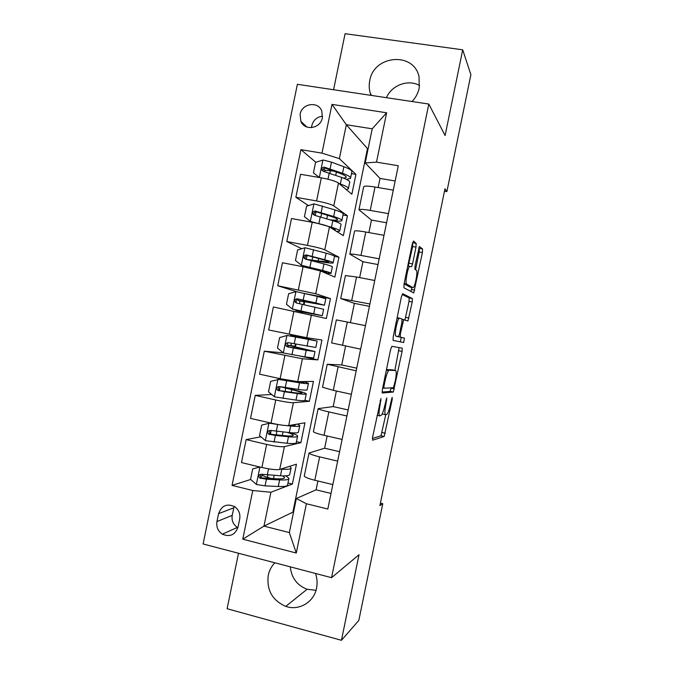 <?xml version="1.0" encoding="UTF-8"?>
<svg xmlns="http://www.w3.org/2000/svg" width="674" height="674" viewBox="0 0 674 674"><rect width="100%" height="100%" fill="white"/><g stroke="black" fill="none" stroke-linecap="round" stroke-linejoin="round"><path stroke-width="1.01" d="M380.978 398.528L372.629 437.013L372.612 440.198L384.18 436.491L392.226 399.48L392.167 397.382L390.516 403.962C389.42 409.059 388.258 412.463 387.036 414.173L385.629 414.737C384.584 414.341 384.652 410.98 385.831 404.644L386.8 397.896L384.972 404.762C383.843 409.986 382.638 413.482 381.358 415.277L379.841 415.883C378.721 415.487 378.771 412.025 379.993 405.487L380.978 398.528M412.025 101.521C415.732 97.663 418.133 93.155 419.228 87.999L419.06 76.895C414.063 51.46 373.691 54.931 369.74 80.728C368.855 85.177 369.091 89.499 370.447 93.694L371.079 95.371M274.84 562.79C271.487 566.261 269.288 570.431 268.252 575.31C266.516 590.112 272.363 600.467 285.776 606.373C298.885 611.107 313.983 602.244 316.553 588.141C317.53 583.195 317.168 578.292 315.466 573.448M290.309 566.851C291.454 577.854 297.049 585.327 307.1 589.27L316.005 590.314M300.124 114.294L300.815 121.269C304.53 131.219 320.639 128.667 322.357 117.782L321.818 111.151C318.322 100.83 301.842 103.282 300.124 114.294M322.576 116.24C316.94 116.905 313.351 120.056 311.801 125.667L311.565 127.63M415.993 247.147L416.153 243.381L413.499 241.065L412.269 243.996L404.038 284.074L403.911 287.773L413.752 292.878L422.396 252.565L422.573 248.976L419.371 246.49L415.066 265.708L414.906 269.33L416.431 270.4C417.939 270.982 415.445 285.313 413.491 287.351L412.892 287.63L406.599 284.024C404.931 283.619 407.467 268.606 409.581 266.399L411.595 266.736L412.547 263.896L415.993 247.147L412.648 246.532L412.606 242.606M238.495 553.253L227.113 608.723L341.448 640.3L359.015 554.736L331.566 577.677L428.807 104.049L445.101 135.533L462.709 49.817L470.89 74.721L446.879 191.635L444.975 188.762L379.9 505.61L382.79 503.672L380.414 503.099M341.448 640.3L358.821 620.417L382.79 503.672M391.889 346.318L390.583 349.604L382.352 389.665L382.301 393.009L393.338 392.024L402.092 351.415L402.209 348.146L391.889 346.318M393.195 336.874L401.418 296.804L402.69 293.696L412.387 298.565L412.244 301.994L407.972 320.934L403.65 319.796L400.39 333.74L400.28 337.143L404.425 338.137L403.65 342.518L393.102 340.395L393.195 336.874M238.065 526.967L239.691 519.047C240.466 514.026 238.899 509.974 234.999 506.899C227.18 503.107 221.704 505.365 218.57 513.672L216.952 521.558C216.16 526.933 217.955 531.137 222.327 534.17C229.927 537.33 235.175 534.929 238.065 526.967M331.566 577.677L203.11 543.969L297.377 84.301L428.807 104.049M368.13 148.718L367.482 148.617L292.878 512.147L263.972 526.116L289.348 532.578L296.341 498.499L306.384 503.739L327.817 509.03L398.292 165.745L376.496 162.139L365.207 162.931L372.216 128.81L346.326 124.724L339.367 158.643L355.939 174.364L351.474 173.614M306.384 503.739L296.265 553.025L242.775 539.175L252.758 490.504L270.923 492.239L292.39 484.058L296.467 464.192L279.702 469.466C276.365 470.064 270.434 469.407 261.9 467.495L241.461 462.575L246.178 439.591L266.643 444.41C275.177 446.289 281.092 447.031 284.386 446.635L300.882 442.675L304.96 422.809L288.708 425.547C285.456 425.774 279.558 424.957 271.015 423.087L250.526 418.377L255.244 395.394L275.75 399.994C284.302 401.839 290.182 402.74 293.392 402.707L309.374 401.283L313.452 381.417L297.723 381.627L280.123 378.678L259.591 374.18L264.309 351.188L302.407 358.779L317.867 359.891L321.945 340.016L306.737 337.691L268.665 329.965L273.374 306.973L326.368 318.49L330.445 298.616L306.308 293.822M250.661 479.484L232.05 485.39L252.758 490.504M232.05 485.39L300.916 149.653L321.97 153.133L331.97 104.386L386.623 112.785L376.496 162.139M462.709 49.817L345.08 33.7L333.579 89.735M419.616 85.497C408.2 79.01 391.737 85.126 386.413 97.679M444.469 191.222L446.879 191.635M292.878 512.147L293.51 512.307M270.923 492.239L263.972 526.116L242.775 539.175M367.482 148.617L346.326 124.724L331.97 104.386M308.49 205.595L295.878 197.297L300.596 174.296L321.329 177.843C329.923 179.453 335.644 181.18 338.474 183.008L351.862 194.247L355.939 174.364M295.878 197.297L316.586 200.953C325.18 202.588 330.909 204.23 333.782 205.865L347.439 215.79L342.982 214.989M301.784 248.731L286.804 241.528L291.522 218.528L312.205 222.285C320.799 223.945 326.545 225.504 329.46 226.961L343.361 235.664L347.439 215.79M286.804 241.528L307.47 245.395C316.047 247.08 321.818 248.546 324.767 249.81L338.946 257.198L334.557 256.373M296.754 291.741L277.73 285.751L282.448 262.759L303.089 266.727L320.436 270.906L334.86 277.081L338.946 257.198M277.73 285.751L315.752 293.754L330.445 298.616M331.018 493.444L316.098 489.821L296.341 498.499M316.098 489.821L317.909 480.992M339.586 451.69L324.641 448.21L309.021 453.012C309.703 454.032 313.233 455.312 319.628 456.871L337.657 461.117M324.641 448.21L327.143 436.011M348.163 409.935L333.183 406.591L318.128 408.638C318.869 409.354 322.442 410.441 328.853 411.915L346.925 415.976M333.183 406.591L336.377 391.013M356.731 368.173L341.726 364.971L327.235 364.255L356.192 370.818M341.726 364.971L345.61 346.015M350.421 322.61L354.372 303.359L340.724 298.548L369.908 303.982M359.655 277.604L362.915 261.723L349.84 254.149C350.792 253.812 354.507 254.233 360.978 255.412L379.184 258.816M368.897 232.581L371.467 220.078L358.947 209.74C359.967 209.1 363.724 209.328 370.211 210.423L388.46 213.641M378.139 187.557L380.01 178.425L365.207 162.931M292.39 484.058L287.992 482.988M269.019 478.371L268.589 477.655M262.978 475.574L260.29 476.425M260.905 436.794L246.178 439.591M271.664 394.484L255.244 395.394M283.307 352.847L264.309 351.188M325.601 170.556L323.512 168.778M315.845 162.291L300.916 149.653M304.353 475.777L304.286 476.088C304.934 477.259 308.448 478.65 314.825 480.25L332.838 484.589M300.882 442.675L296.476 441.647M313.435 431.495L313.393 431.714C314.101 432.582 317.656 433.778 324.051 435.294L342.106 439.448M322.526 387.213L333.285 390.339L351.373 394.298M309.374 401.283L305.01 400.305M331.616 342.914L360.641 349.149M317.867 359.891L299.281 355.931M295.414 346.891L295.979 344.144M297.512 336.663L297.655 335.972M336.343 319.88L365.46 325.66M369.428 306.341L354.372 303.359M302.39 312.888L302.592 311.927M304.084 304.665L304.69 301.699M345.442 275.582L356.546 276.997L374.736 280.502M378.004 264.562L362.915 261.723M313.039 260.981L313.149 260.459M354.532 231.266L354.575 231.056C355.56 230.567 359.293 230.879 365.78 232.016L384.003 235.327M386.581 222.774L371.467 220.078M363.631 186.951L363.69 186.647C364.744 185.847 368.51 185.973 375.014 187.018L393.279 190.144M395.158 180.986L380.01 178.425M339.367 158.643L321.97 153.133M331.532 170.876L331.633 170.353M289.348 532.578L296.265 553.025M386.623 112.785L372.216 128.81M234.156 506.351L232.21 515.366C231.452 520.513 233.17 524.532 237.366 527.422L237.888 527.708M382.15 413.979L385.368 414.678M372.393 438.462L380.995 435.766L385.764 414.704M394.871 370.388L399.118 347.599M382.048 392.041L389.976 391.442L391.291 387.828M384.012 385.89L383.969 388.232L393.464 387.71L395.267 380.827C396.438 374.643 396.539 371.206 395.571 370.531L389.21 370.262L388.553 370.7C387.314 372.427 386.135 375.856 385.023 380.995L384.012 385.89L383.169 385.705M392.437 369.874L395.571 370.531M386.48 369.579L392.335 369.849M402.108 294.428L409.177 297.942L412.387 298.565M404.931 320.049L409.042 301.371L409.177 297.942M396.902 336.385L404.425 338.137M400.364 341.937L401.224 337.489M399.615 318.187L398.983 318.532C396.784 320.816 394.122 336.2 395.933 336.107L398.57 336.562L399.606 333.529L401.864 322.509L401.982 319.021L399.615 318.187M398.359 336.688L395.933 336.107M408.217 266.146L412.648 246.532M409.826 287.04L404.08 283.855M415.529 269.769L419.186 251.975L419.354 248.386L418.781 247.897M410.904 291.556L411.907 287.436M259.97 467.031L252.708 468.885L250.551 479.391L256.516 484.53L265.067 485.853L278.269 486.493C284.647 486.746 287.773 486.156 287.63 484.716L288.834 478.869M271.445 478.506L267.494 477.327C264.132 476.299 262.321 475.431 262.068 474.715L262.127 474.462M280.721 469.146L281.808 469.214C288.177 469.576 291.269 469.112 291.101 467.823L289.584 466.357M283.762 468.186L286.686 467.267M252.708 468.885L259.878 467.006M290.991 468.346L289.786 474.243C289.938 475.591 286.838 476.105 280.468 475.777L261.394 474.226C258.808 474.572 258.226 475.844 259.633 478.043L266.432 479.206L279.617 479.93C285.987 480.225 289.104 479.677 288.952 478.296L285.784 475.836M282.81 475.878L284.546 477.453C284.664 478.607 282.061 479.054 276.744 478.801L262.093 477.925L261.116 477.563L260.45 474.884M270.442 422.96L261.681 425.117L259.524 435.623L265.505 440.695L287.132 443.298C293.46 443.821 296.518 443.551 296.299 442.473L297.537 436.457M271.403 434.359L270.527 433.5M269.103 423.162L281.21 425.016M286.728 425.606L290.671 426.019C296.981 426.65 300.014 426.507 299.77 425.572L297.394 424.081M290.208 425.294C293.856 425.547 295.574 425.345 295.364 424.713L295.178 424.46M299.694 425.943L298.456 431.992C298.683 432.986 295.642 433.18 289.323 432.59L270.384 430.383C267.915 430.644 267.275 431.874 268.463 434.064L275.405 435.48L288.472 436.735C294.799 437.3 297.849 437.072 297.622 436.053C297.217 435.21 294.833 434.09 290.46 432.691M287.175 432.371C290.865 433.551 292.878 434.486 293.215 435.193C293.401 436.044 290.848 436.23 285.574 435.749L271.049 434.309L269.886 433.795L269.49 431.099M304.008 382.613L304.041 382.436C304.303 382.916 301.817 382.773 296.602 382.015L279.432 379.31L270.662 381.341L268.505 391.847L274.503 396.851L295.996 400.103C302.264 400.895 305.263 400.937 304.977 400.221L306.24 394.054M278.101 379.319L299.542 382.815C305.794 383.725 308.759 383.894 308.439 383.321L303.704 381.543M304.041 382.436L302.07 381.568M308.397 383.531L307.125 389.741C307.428 390.364 304.454 390.246 298.194 389.387L279.381 386.539C277.014 386.733 276.323 387.912 277.317 390.077L284.377 391.754L297.344 393.532C303.603 394.374 306.594 394.459 306.291 393.801C305.507 393.001 301.413 391.687 294.016 389.858L284.942 387.508M291.21 392.251L291.741 389.665C297.866 391.173 301.244 392.26 301.893 392.925C302.129 393.473 299.635 393.397 294.412 392.698L279.996 390.684L278.699 390.019L278.556 387.297M291.741 389.665L281.024 386.851M300.073 349.056L300.267 348.096L288.607 345.374L290.738 345.476L291.572 343.319M295.65 344.077L294.808 346.335L292.87 346.242L314.96 351.542L306.207 350.328L304.859 356.891L313.646 357.961L314.943 351.634M312.711 340.21L287.099 335.467L279.643 337.564L277.486 348.07L283.493 353.007L304.859 356.891M287.099 335.467L317.117 341.061L297.563 336.436M312.719 340.159L290.696 335.197L297.605 336.216M300.267 348.096L310.562 350.649L288.944 347.043L287.537 346.234L287.688 343.437M317.1 341.111L315.794 347.481L288.379 342.678C286.105 342.822 285.38 343.959 286.206 346.082L287.52 346.891L306.207 350.328M299.686 303.696L299.711 300.983L297.832 300.393L309.619 302.533L309.787 301.708M295.903 291.665L292.339 309.029L286.467 304.286L288.624 293.771L296.097 291.606L317.269 296.392L315.921 302.963L324.472 305.221L302.095 301.278L303.789 301.8L303.73 304.581M292.339 309.029L322.315 315.702L302.559 312.096M292.491 309.155L317.926 314.792L295.751 310.571L302.525 312.264M317.269 296.392L325.786 298.793L324.489 305.137M315.921 302.963L297.377 298.818C295.178 298.919 294.428 300.014 295.119 302.104L296.518 303.03L323.638 309.273L322.324 315.659M295.119 302.104L296.4 302.457C295.718 300.301 296.501 299.222 298.759 299.214L320.074 304.303L309.619 302.533M333.192 262.708L334.464 256.516C335.003 256.002 332.231 254.89 326.14 253.171L305.095 247.746L297.613 249.978L295.456 260.493L301.489 265.295L322.593 270.459C328.701 272.069 331.498 273.063 330.993 273.425L325.534 273.088M301.489 265.295L319.577 270.03C324.674 271.369 327.016 272.195 326.595 272.507L324.084 272.464M310.495 260.307L320.319 261.655C327.842 262.911 332.113 263.34 333.141 262.944C333.672 262.489 330.892 261.419 324.792 259.743L306.375 254.949C304.252 255.016 303.469 256.069 304.05 258.117L305.516 259.161L323.941 263.896C330.041 265.548 332.83 266.584 332.307 267.005L331.035 273.231M306.291 259.322L318.153 260.956L318.65 258.504M304.05 258.117L305.288 258.681C304.724 256.558 305.533 255.522 307.715 255.572L321.768 259.347C326.856 260.745 329.19 261.638 328.752 262.017L318.153 260.956M341.903 220.272L343.133 214.239C343.748 213.363 341.044 211.931 335.012 209.943L314.092 203.877L306.594 206.177L304.437 216.691L310.495 221.426L331.465 227.239C337.514 229.118 340.252 230.424 339.671 231.148L336.789 231.553M310.495 221.426L313.873 222.597M330.504 227.61C334.136 228.848 335.728 229.716 335.281 230.213L334.927 230.382M316.401 211.863L315.929 212.217M333.234 220.802C338.213 221.325 341.069 221.283 341.819 220.668C342.426 219.85 339.704 218.46 333.664 216.514L315.381 211.072C313.309 211.114 312.517 212.133 312.997 214.147L314.514 215.284L332.813 220.668C338.853 222.589 341.583 223.945 340.985 224.728L339.738 230.794M314.194 214.905C313.739 212.816 314.564 211.821 316.67 211.914L330.605 216.261C335.652 217.887 337.927 219.042 337.43 219.724C336.789 220.246 334.329 220.272 330.049 219.808M341.575 185.611L344.06 187.692M339.191 183.606L340.336 184.01C346.335 186.159 349.006 187.776 348.34 188.872L346.326 189.596M319.409 177.515L313.427 172.881L315.584 162.367L323.09 159.999L331.482 162.139L343.883 166.714C349.857 168.972 352.502 170.716 351.811 171.954L350.606 177.826M333.824 171.145L330.395 170.741C326.898 170.353 324.893 170.429 324.388 170.977L324.337 171.221M313.427 172.881L319.459 177.523M346.411 179.368L350.497 178.383C351.171 177.203 348.517 175.501 342.535 173.285L324.379 167.186C322.366 167.203 321.557 168.197 321.953 170.168L323.52 171.398L341.684 177.43C347.674 179.629 350.337 181.298 349.663 182.443L348.45 188.358M323.107 171.129C322.736 169.081 323.579 168.121 325.626 168.256L339.452 173.176C344.448 175.021 346.672 176.436 346.107 177.422L343.681 178.18M338.474 183.008L333.782 205.865M329.46 226.961L324.767 249.81M320.436 270.906L315.752 293.754M311.422 314.851L306.737 337.691M302.407 358.779L297.723 381.627M293.392 402.707L288.708 425.547M284.386 446.635L279.702 469.466M319.628 456.871L314.825 480.25M266.643 444.41L261.9 467.495M275.75 399.994L271.015 423.087M328.853 411.915L324.051 435.294M284.866 355.577L280.123 378.678M338.078 366.951L333.285 390.339M293.974 311.152L289.239 334.253M347.312 321.978L342.51 345.366M303.089 266.727L298.355 289.828M356.546 276.997L351.744 300.393M312.205 222.285L307.47 245.395M365.78 232.016L360.978 255.412M321.329 177.843L316.586 200.953M375.014 187.018L370.211 210.423M232.21 515.366L216.952 521.558M233.752 507.825L218.57 513.672M379.142 405.301L379.993 405.487M377.095 415.268L379.555 415.816M385.966 399.968L386.758 400.137M385.039 404.467L385.831 404.644M391.476 399.32L392.226 399.48M382.107 432.523L385.292 433.239M380.852 435.876L384.037 436.6M380.102 400.659L380.945 400.845M398.898 350.758L402.092 351.415M391.206 388.224L394.391 388.915M389.976 391.442L393.169 392.142M382.706 387.954L383.927 388.224M386.455 369.681L389.21 370.262M384.172 380.81L385.023 380.995M409.042 301.371L412.244 301.994M405.748 317.412L408.941 318.044M402.142 319.333L403.869 319.678M401.847 322.602L402.648 322.762M399.598 333.571L400.39 333.74M397.003 336.478L400.28 337.143M397.129 317.698L399.53 318.179M409.211 263.273L412.547 263.896M404.139 283.552L406.599 284.024M409.649 287.006L412.892 287.63M419.354 248.386L422.573 248.976M419.186 251.975L422.396 252.565M411.485 289.458L414.687 290.073M412.8 242.775L416.153 243.381M259.928 467.04L256.364 484.404M279.617 479.93L278.269 486.493M273.492 478.624L274.149 475.414M267.494 477.327L267.966 475.052M281.808 469.214L280.468 475.777M266.432 479.206L265.067 485.853M268.555 468.843L267.292 475.01M262.093 477.925L260.526 478.439M268.918 423.205L265.354 440.569M288.472 436.735L287.132 443.298M282.347 435.438L283.063 431.967M276.214 434.848L276.93 431.352M290.671 426.019L289.323 432.59M275.405 435.48L274.04 442.127M277.629 424.637L276.264 431.284M271.049 434.309L269.524 434.595M277.915 379.369L274.352 396.725M297.344 393.532L295.996 400.103M285.119 391.417L285.784 388.207M287.335 380.642L287.427 380.161M299.542 382.815L298.194 389.387M284.377 391.754L283.013 398.401M286.602 380.903L285.237 387.55M279.996 390.684L278.522 390.743M294.639 346.394L290.57 345.535M286.905 335.517L283.35 352.881M294.033 347.969L294.277 346.781M296.248 337.202L296.392 336.503M302.272 338.348L302.382 337.784M308.406 339.612L307.058 346.175M293.35 348.011L291.985 354.659M295.574 337.168L294.209 343.816M288.944 347.043L287.52 346.891M315.07 307.117L313.722 313.68M307.504 312.846L307.588 312.424M301.489 311.649L301.598 311.127M303.595 301.371L303.806 300.351M302.323 304.269L300.958 310.916M304.547 293.417L303.182 300.073M298.759 299.214L297.377 298.818M303.789 301.8L299.711 300.983M304.901 247.805L301.337 265.168M323.941 263.896L322.593 270.459M316.359 269.667L316.451 269.221M310.394 268.244L310.512 267.671M312.096 259.937L312.719 256.895M326.14 253.171L324.792 259.743M311.295 260.518L309.93 267.165M313.528 249.666L312.163 256.314M307.715 255.572L306.375 254.949M313.907 203.936L310.343 221.308M332.813 220.668L331.465 227.239M320.917 216.961L321.641 213.431M326.797 218.797L327.522 215.292M335.012 209.943L333.664 216.514M320.276 216.758L318.912 223.414M322.501 205.907L321.136 212.563M316.67 211.914L315.381 211.072M322.905 160.058L319.341 177.43M341.684 177.43L340.336 184.01M329.889 173.218L330.395 170.741M335.719 175.307L336.385 172.072M343.883 166.714L342.535 173.285M329.257 172.999L327.977 179.225M331.482 162.139L330.117 168.795M325.626 168.256L324.379 167.186M371.694 95.464L370.447 93.694M307.1 589.27L285.776 606.373M306.847 127.015L300.815 121.269M309.021 453.012L304.286 476.088M318.128 408.638L313.393 431.714M327.235 364.255L322.501 387.331M336.351 319.864L331.608 342.948M345.459 275.464L340.724 298.548M354.575 231.056L349.84 254.149M363.69 186.647L358.947 209.74M237.366 527.422L222.327 534.17M380.995 435.766L384.18 436.491M390.145 391.333L393.338 392.024M386.345 370.228L388.553 370.7M406.767 320.689L407.972 320.934M402.167 319.501L403.65 319.796M400.449 341.861L403.65 342.518M397.037 318.145L398.983 318.532M411.03 266.626L411.595 266.736M407.736 266.053L409.581 266.399M413.12 292.76L413.752 292.878M284.445 477.925L284.546 477.453M261.116 477.571L259.633 478.043M271.142 430.526L270.493 433.694M269.886 433.795L268.463 434.064M280.131 386.682L279.356 390.482M281.707 379.015L281.555 379.74M278.699 390.019L277.317 390.077M294.808 346.335L290.738 345.476M288.607 345.374L288.312 346.832M290.696 335.197L290.511 336.09M287.537 346.234L286.206 346.082M295.886 309.905L295.751 310.571M298.085 299.163L297.832 300.393M304.842 266.247L304.682 267.039M307.049 255.505L306.266 259.322M315.963 212.04L315.264 215.444M314.185 214.905L312.989 214.147M324.388 170.977L324.261 171.567M346.107 177.422L346.2 176.959M323.107 171.137L321.953 170.168"/></g></svg>
